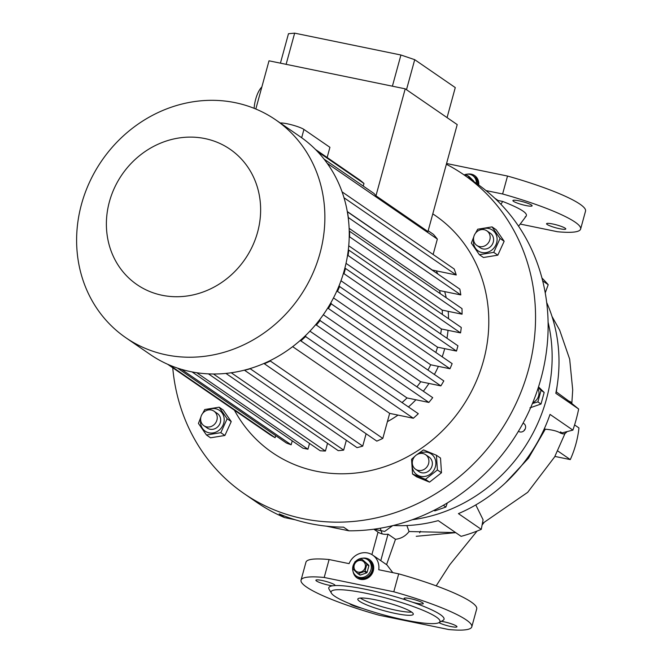 <?xml version="1.0" encoding="UTF-8"?>
<svg xmlns="http://www.w3.org/2000/svg" width="663" height="663" viewBox="0 0 663 663"><rect width="100%" height="100%" fill="white"/><g stroke="black" fill="none" stroke-linecap="round" stroke-linejoin="round"><path stroke-width="0.99" d="M357.78 577.067A9.962 9.05 -55.5 0 0 358.061 577.266A9.962 9.05 -55.5 0 0 372.689 570.909A9.962 9.05 -55.5 0 0 369.349 560.865A9.962 9.05 -55.5 0 0 369.059 560.674M355.791 561.246A9.962 9.05 124.5 0 1 364.592 558.387A9.962 9.05 124.5 0 1 367.634 559.68A9.962 9.05 124.5 0 1 370.344 571.431A9.962 9.05 124.5 0 1 359.396 577.382A9.962 9.05 124.5 0 1 356.346 576.089L357.49 576.876A9.962 9.05 -55.5 0 0 372.117 570.52A9.962 9.05 -55.5 0 0 368.777 560.467A9.962 9.05 124.5 0 1 371.487 572.219A9.962 9.05 124.5 0 1 360.531 578.169A9.962 9.05 124.5 0 1 357.49 576.876L358.061 577.266M361.294 560.508A6.083 5.528 124.5 0 1 365.197 567.445A6.083 5.528 124.5 0 1 358.119 572.119A6.083 5.528 124.5 0 1 354.216 565.183A6.083 5.528 124.5 0 1 361.294 560.508M358.302 573.644A7.467 6.787 124.5 0 1 357.979 573.586A7.467 6.787 124.5 0 1 357.655 573.512L359.719 574.937A7.467 6.787 124.5 0 0 360.365 575.07L358.302 573.644L364.542 571.481L366.606 572.907A7.467 6.787 124.5 0 0 367.087 572.384L365.023 570.959A7.467 6.787 124.5 0 1 364.542 571.481M365.023 570.959L366.805 564.437L368.868 565.854A7.467 6.787 124.5 0 0 368.711 565.199L366.647 563.782A7.467 6.787 124.5 0 1 366.805 564.437M366.647 563.782L362.197 559.423L368.711 565.199M357.655 573.512L353.205 569.152A7.467 6.787 124.5 0 1 353.048 568.498L354.829 561.975A7.467 6.787 124.5 0 1 355.318 561.453L361.55 559.29A7.467 6.787 124.5 0 1 361.874 559.348A7.467 6.787 124.5 0 1 362.197 559.423M367.087 572.384L368.868 565.854M360.365 575.07L366.606 572.907M356.346 576.089A9.962 9.05 124.5 0 1 354.564 562.721M477.542 184.198A9.962 9.05 -55.5 0 0 473.846 176.391A9.962 9.05 124.5 0 1 477.542 184.198M478.114 184.596A9.962 9.05 -55.5 0 0 474.418 176.781A9.962 9.05 -55.5 0 0 474.128 176.59M464.108 174.941A9.962 9.05 124.5 0 1 469.661 174.311A9.962 9.05 124.5 0 1 472.711 175.604A9.962 9.05 124.5 0 1 476.399 183.394M473.929 181.695A7.467 6.787 124.5 0 0 473.78 181.123L471.716 179.698A7.467 6.787 124.5 0 1 471.865 180.278M471.716 179.698L467.266 175.339L469.329 176.756L473.78 181.123M465.119 175.637L466.628 175.206A7.467 6.787 124.5 0 1 466.951 175.264A7.467 6.787 124.5 0 1 467.266 175.339M538.522 386.877L544.166 392.463L541 404.032L529.936 407.869M532.745 402.748A9.986 9.075 -55.5 0 0 538.737 390.756A9.986 9.075 -55.5 0 0 537.942 388.659M532.422 403.51L537.884 401.894L541.049 390.316L538.273 387.656M486.866 230.84L490.297 233.202A8.851 8.039 124.5 0 1 492.708 243.644A8.851 8.039 124.5 0 1 482.971 248.932A8.851 8.039 124.5 0 1 480.261 247.788L476.83 245.426A8.851 8.039 -55.5 0 0 479.54 246.578A8.851 8.039 -55.5 0 0 489.277 241.291A8.851 8.039 -55.5 0 0 486.866 230.84A8.851 8.039 -55.5 0 0 484.156 229.696A8.851 8.039 -55.5 0 0 474.418 234.984A8.851 8.039 -55.5 0 0 476.83 245.426M436.428 455.257L440.514 458.058L441.483 472.769L429.533 482.142L416.604 476.805L412.527 474.004L425.447 479.341L437.406 469.968L436.428 455.257L423.508 449.912L416.687 454.785M412.345 463.536A12.614 11.462 -55.5 0 0 420.483 476.299A12.614 11.462 -55.5 0 0 434.671 468.716A12.614 11.462 -55.5 0 0 432.533 455.033A12.614 11.462 -55.5 0 0 419.124 453.683M414.988 456.185L411.557 459.285L412.527 474.004M213.95 411.143L217.381 413.505A8.851 8.039 124.5 0 1 219.793 423.947A8.851 8.039 124.5 0 1 210.055 429.234A8.851 8.039 124.5 0 1 207.345 428.091L203.922 425.729A8.851 8.039 -55.5 0 0 206.624 426.881A8.851 8.039 -55.5 0 0 216.362 421.593A8.851 8.039 -55.5 0 0 213.95 411.143A8.851 8.039 -55.5 0 0 211.248 409.999A8.851 8.039 -55.5 0 0 201.511 415.287A8.851 8.039 -55.5 0 0 203.922 425.729M455.688 532.613L409.063 531.527C405.681 536.011 401.156 538.596 395.488 539.301L388.029 534.163L380.777 560.666M386.562 564.652L395.488 539.301M392.794 572.633L386.91 564.884L372.73 555.13A16.6 15.075 -55.5 0 0 349.07 563.641L329.105 559.539L324.199 577.473L393.789 591.786L398.695 573.851A88.51 13.252 15.3 0 1 476.705 608.916L471.791 626.858A88.51 13.252 15.3 0 1 448.644 629.519L379.045 615.206A88.51 13.252 15.3 0 1 301.043 580.142A88.51 13.252 15.3 0 1 324.199 577.473M548.094 322.259A154.902 140.73 124.5 0 1 546.42 399.201A154.902 140.73 124.5 0 1 412.237 519.742M505.438 482.888L528.444 458.224L545.301 429.201C552.395 429.806 557.525 431.141 560.691 433.212L560.5 431.878L561.967 432.889L572.89 430.121A154.902 140.73 -55.5 0 0 576.13 419.646A154.902 140.73 -55.5 0 0 578.658 409.021L569.401 401.538M546.693 302.527A154.902 140.73 124.5 0 1 555.809 393.292L578.658 409.021M542.69 280.888L548.21 284.692A154.902 140.73 -55.5 0 0 541.944 278.004M519.079 200.831A9.962 1.492 -164.7 0 0 512.905 200.558A9.962 1.492 -164.7 0 0 525.941 205.547A9.962 1.492 -164.7 0 0 532.116 205.82A9.962 1.492 -164.7 0 0 519.079 200.831M547.199 224.5A9.962 1.492 -164.7 0 0 557.724 228.287A9.962 1.492 -164.7 0 0 565.779 228.975A9.962 1.492 -164.7 0 0 565.158 228.196A9.962 1.492 -164.7 0 0 554.633 224.409A9.962 1.492 -164.7 0 0 546.569 223.721A9.962 1.492 -164.7 0 0 547.199 224.5M366.125 593.302A56.43 8.453 15.3 0 1 420.624 609.33A56.43 8.453 15.3 0 1 439.014 622.615A56.43 8.453 15.3 0 1 404.977 620.029A56.43 8.453 15.3 0 1 331.417 593.178A56.43 8.453 15.3 0 1 366.125 593.302M412.626 602.236L407.264 600.421A9.962 1.492 15.3 0 1 404.082 598.357A9.962 1.492 15.3 0 1 410.256 598.631A9.962 1.492 15.3 0 1 423.292 603.612A9.962 1.492 15.3 0 1 417.11 603.347A9.962 1.492 15.3 0 1 412.626 602.236A59.745 8.95 15.3 0 1 443.025 620.386L439.014 622.615M335.039 585.57L332.644 585.794A9.962 1.492 15.3 0 1 328.914 585.205A9.962 1.492 15.3 0 1 315.878 580.224A9.962 1.492 15.3 0 1 322.061 580.49A9.962 1.492 15.3 0 1 335.088 585.479A9.962 1.492 15.3 0 1 335.039 585.57A59.745 8.95 15.3 0 1 365.852 589.349A59.745 8.95 15.3 0 1 407.264 600.421M375.648 599.849A28.766 4.309 -164.7 0 0 357.805 599.07A28.766 4.309 -164.7 0 0 395.455 613.474A28.766 4.309 -164.7 0 0 413.298 614.253A28.766 4.309 -164.7 0 0 375.648 599.849M360.332 598.059A28.766 4.309 -164.7 0 0 396.325 610.308A28.766 4.309 -164.7 0 0 411.64 612.098M361.816 608.203A9.962 1.492 15.3 0 1 349.608 603.645M441.318 621.339A9.962 1.492 15.3 0 1 443.928 621.786A9.962 1.492 15.3 0 1 456.956 626.775A9.962 1.492 15.3 0 1 450.782 626.51A9.962 1.492 15.3 0 1 438.947 622.656M353.122 571.746A11.064 10.053 -55.5 0 0 357.05 577.921A11.064 10.053 -55.5 0 0 373.302 570.86A11.064 10.053 -55.5 0 0 369.598 559.688A11.064 10.053 -55.5 0 0 362.421 558.221M353.86 573.396A11.064 10.053 -55.5 0 0 357.241 578.045M560.724 433.204L562.812 433.851A16.6 6.473 101.6 0 0 567.114 431.58M560.5 431.878A16.6 6.473 101.6 0 0 562.812 433.851M309.911 331.144L407.016 397.941A109.536 99.516 124.5 0 1 402.085 402.54M323.312 314.734L420.715 381.747A109.536 99.516 124.5 0 1 416.944 386.802M333.489 297.911L430.693 364.783A109.536 99.516 124.5 0 1 427.991 370.037M340.981 280.756L437.53 347.18A109.536 99.516 124.5 0 1 435.84 352.401M346.028 263.344L441.417 328.964A109.536 99.516 124.5 0 1 440.663 333.912M348.738 245.791L442.238 310.118A109.536 99.516 124.5 0 1 442.337 314.453M349.128 228.337L439.569 290.56A109.536 99.516 124.5 0 1 440.249 293.643M347.288 211.547L432.342 270.056A109.536 99.516 124.5 0 1 432.467 270.313M436.188 270.852A108.425 98.505 124.5 0 1 437.878 274.034M444.699 291.612A108.425 98.505 124.5 0 1 446.224 297.753M448.205 311.345A108.425 98.505 124.5 0 1 448.528 318.712M448.031 330.323A108.425 98.505 124.5 0 1 446.97 338.254M444.707 348.655A108.425 98.505 124.5 0 1 442.213 356.785M438.4 366.366A108.425 98.505 124.5 0 1 434.398 374.446M428.978 383.446A108.425 98.505 124.5 0 1 423.35 391.211M415.925 399.772A108.425 98.505 124.5 0 1 408.466 406.933M398.015 415.104A108.425 98.505 124.5 0 1 387.407 421.635M432.79 213.876A143.838 130.677 124.5 0 1 475.172 383.778A143.838 130.677 124.5 0 1 316.243 471.219A143.838 130.677 124.5 0 1 234.42 410.206M235.241 102.682A132.219 120.119 124.5 0 1 275.684 119.846A132.219 120.119 124.5 0 1 311.709 275.866A132.219 120.119 124.5 0 1 166.247 354.871A132.219 120.119 124.5 0 1 125.804 337.707A132.219 120.119 124.5 0 1 89.778 181.687A132.219 120.119 124.5 0 1 235.241 102.682M275.684 119.846L300.057 136.611A132.219 120.119 124.5 0 1 336.083 292.632A132.219 120.119 124.5 0 1 190.621 371.636A132.219 120.119 124.5 0 1 150.186 354.473L125.804 337.707M204.942 138.575A82.154 74.637 124.5 0 1 257.6 232.158A82.154 74.637 124.5 0 1 162.079 295.267A82.154 74.637 124.5 0 1 109.42 201.685A82.154 74.637 124.5 0 1 204.942 138.575M261.852 86.961A18.879 7.368 101.6 0 0 255.678 99.243A18.879 7.368 101.6 0 0 254.12 108.326M280.275 123.003A13.277 1.989 15.3 0 1 287.386 123.824A13.277 1.989 15.3 0 1 303.936 129.434L329.925 147.319L327.149 157.471M518.433 431.257A4.699 4.268 -55.5 0 0 518.532 431.331A4.699 4.268 -55.5 0 0 525.444 428.323A4.699 4.268 -55.5 0 0 523.869 423.582A4.699 4.268 -55.5 0 0 523.057 423.151M446.365 164.25A193.621 175.91 124.5 0 1 463.512 174.526A193.621 175.91 124.5 0 1 516.27 403.013A193.621 175.91 124.5 0 1 303.256 518.706A193.621 175.91 124.5 0 1 244.034 493.57A193.621 175.91 124.5 0 1 172.736 367.766M463.512 174.526L476.084 183.179A193.621 175.91 124.5 0 1 535.687 395.156A193.621 175.91 124.5 0 1 348.887 530.806L343.558 527.143A193.621 175.91 124.5 0 1 310.491 523.687A193.621 175.91 124.5 0 1 279.164 513.9L284.493 517.563A193.621 175.91 124.5 0 1 256.598 502.214L244.034 493.57M200.665 420.002A12.614 11.462 -55.5 0 0 207.146 432.235A12.614 11.462 -55.5 0 0 222.992 425.19A12.614 11.462 -55.5 0 0 217.58 409.353A12.614 11.462 -55.5 0 0 207.444 410.148M200.848 417.201L198.436 423.425L206.458 435.003L220.82 432.674L227.16 418.767L219.138 407.19L204.776 409.519L202.646 413.422M473.573 239.699A12.614 11.462 -55.5 0 0 480.062 251.932A12.614 11.462 -55.5 0 0 495.907 244.887A12.614 11.462 -55.5 0 0 490.496 229.05A12.614 11.462 -55.5 0 0 480.352 229.846M479.374 254.7L493.736 252.371L500.076 238.465L492.054 226.887L496.131 229.696L504.153 241.274L497.814 255.172L483.451 257.501L479.374 254.7L471.352 243.122L473.763 236.898M415.602 469.263L419.024 471.617A8.851 8.039 -55.5 0 0 432.027 465.965A8.851 8.039 -55.5 0 0 429.06 457.031L425.629 454.677A8.851 8.039 -55.5 0 0 412.635 460.329A8.851 8.039 -55.5 0 0 415.602 469.263A8.851 8.039 -55.5 0 0 428.596 463.611A8.851 8.039 -55.5 0 0 425.629 454.677M443.332 505.305L445.884 507.054L434.82 510.891L434.008 510.336M447.293 502.968L445.884 507.054M493.736 252.371L497.814 255.172M500.076 238.465L504.153 241.274M492.054 226.887L477.691 229.216L475.562 233.119M206.458 435.003L210.536 437.804L224.898 435.475L220.82 432.674M227.16 418.767L231.238 421.577L224.898 435.475M219.138 407.19L223.216 409.999L231.238 421.577M572.89 430.121L550.033 414.4A154.902 140.73 124.5 0 1 458.423 513.626L481.28 529.347A154.902 140.73 -55.5 0 1 461.108 536.342L438.251 520.621A154.902 140.73 124.5 0 1 393.308 525.494M284.493 517.563L295.176 519.759M326.213 526.14L348.887 530.806M525.237 428.936A4.699 4.268 -55.5 0 0 524.027 430.693M447.061 117.608L455.274 87.582L414.715 59.678L406.494 89.704M392.397 86.19L400.924 55.004L414.715 59.678M324.041 159.095L373.949 193.439A130.553 118.611 -55.5 0 1 375.962 195.784L427.95 231.553L457.213 124.594L405.217 88.825L269.012 60.814L255.819 109.022M400.924 55.004L294.654 33.15L288.48 33.722L280.424 63.159M286.118 64.328L294.654 33.15M433.13 254.501L437.348 239.086L327.215 163.322M437.348 239.086A130.553 118.611 -55.5 0 0 433.378 234.321L428.174 230.741M430.693 364.783L449.97 368.752A130.553 118.611 -55.5 0 0 452.141 363.622L338.934 286.093M449.97 368.752L337.5 291.372A130.553 118.611 -55.5 0 0 339.671 286.25M420.715 381.747L440.862 385.891A130.553 118.611 -55.5 0 0 443.812 380.918L330.522 303.381M440.862 385.891L328.392 308.51A130.553 118.611 -55.5 0 0 331.343 303.546M407.016 397.941L428.862 402.433A130.553 118.611 -55.5 0 0 432.707 397.651L319.367 320.096M428.862 402.433L316.392 325.061A130.553 118.611 -55.5 0 0 320.237 320.279M292.656 346.65L389.662 413.38L413.322 418.254A130.553 118.611 -55.5 0 0 418.312 413.704L304.939 336.141M413.322 418.254L300.853 340.873A130.553 118.611 -55.5 0 0 305.834 336.323M177.518 368.106L286.391 443A130.553 118.611 -55.5 0 0 291.165 444.798L292.25 440.837M181.513 369.366L291.165 444.798M167.623 364.252L270.579 435.077A130.553 118.611 -55.5 0 0 275.128 437.696L275.692 435.649M169.645 365.131L275.128 437.696M348.075 255.52L460.553 332.901A130.553 118.611 -55.5 0 0 461.266 327.472L348.788 250.1A130.553 118.611 -55.5 0 1 348.075 255.52L347.536 255.412M349.592 236.824L462.07 314.196A130.553 118.611 -55.5 0 0 462.003 308.61L349.534 231.238A130.553 118.611 -55.5 0 1 349.592 236.824L349.227 236.749M348.34 217.547L460.81 294.927A130.553 118.611 -55.5 0 0 459.857 289.159L347.379 211.779A130.553 118.611 -55.5 0 1 348.34 217.547L348.199 217.522M344.014 197.756L456.26 274.979A130.553 118.611 -55.5 0 0 454.163 268.971L342.083 191.872M208.431 373.866L320.221 450.774A130.553 118.611 -55.5 0 0 325.425 451.031L213.445 373.998M225.917 373.41L338.229 450.674A130.553 118.611 -55.5 0 0 343.658 450.111L231.23 372.763M244.572 370.269L357.042 447.641A130.553 118.611 -55.5 0 0 362.727 446.124L250.249 368.752A130.553 118.611 -55.5 0 1 244.572 370.269L244.614 370.095M382.816 438.409L270.347 361.028A130.553 118.611 -55.5 0 1 264.33 363.747L376.808 441.119A130.553 118.611 -55.5 0 0 382.816 438.409L389.662 413.38M264.33 363.747L264.471 363.249M270.512 360.423L270.347 361.028M366.109 433.759L362.727 446.124M346.343 440.282L343.658 450.111M327.539 443.315L325.425 451.031M456.26 274.979L432.342 270.056M460.81 294.927L439.569 290.56M462.07 314.196L442.238 310.118M348.299 249.992L348.788 250.1M460.553 332.901L441.417 328.964M299.966 340.691L300.853 340.873M315.505 324.878L316.392 325.061M327.555 308.336L328.392 308.51M336.738 291.214L337.5 291.372M343.359 273.562L344.022 273.703L345.464 268.424L344.835 268.3M437.53 347.18L456.5 351.075L457.942 345.804L345.464 268.424M344.022 273.703L456.5 351.075M192.079 371.926L302.95 448.196L307.939 449.224L309.53 443.414M196.729 372.722L307.939 449.224M348.97 172.554L315.422 149.407M363.249 186.079L363.962 183.477L317.428 151.462M363.962 183.477A130.553 118.611 -55.5 0 0 359.669 179.913L315.638 149.623M375.962 195.784L405.217 88.825M571.97 403.61A16.6 6.473 101.6 0 0 569.492 401.339A16.6 6.473 101.6 0 0 568.871 401.281M419.654 532.828L420.425 531.303M369.78 559.821A11.064 10.053 -55.5 0 0 364.227 558.321M398.695 573.851L378.739 569.741A16.6 15.075 -55.5 0 0 372.73 555.13M474.857 175.745A11.064 10.053 -55.5 0 0 469.305 174.245M478.711 185.027A11.064 10.053 -55.5 0 0 474.667 175.604A11.064 10.053 -55.5 0 0 467.498 174.137M497.764 201.088L498.079 200.499L494.789 198.229M446.564 163.512L507.526 176.051L502.612 193.986A88.51 13.252 15.3 0 1 580.622 229.058A88.51 13.252 15.3 0 1 557.467 231.727L520.405 224.102M502.612 193.986L485.987 190.571M373.816 529.207L378.043 532.116L371.893 554.6M378.051 532.116A16.6 15.075 -55.5 0 0 388.029 534.163M373.857 529.24L384.689 531.419L392.711 525.635M554.898 456.426L570.296 459.592A98.472 89.464 -55.5 0 0 578.956 427.942L574.589 424.933M331.417 593.178L329.097 589.225A59.745 8.95 15.3 0 1 332.644 585.794M557.749 450.956L570.296 459.592M569.028 401.239L556.34 391.916L557.227 385.269M545.301 429.201L544.389 428.571M481.28 529.347L483.078 519.734L475.794 504.916M545.243 292.88L548.21 284.692M525.171 216.925C529.662 214.24 522.154 209.077 502.662 201.436L500.955 204.328M502.662 201.436L498.079 200.499M406.858 525.544L409.063 531.527M380.264 528.22L382.137 533.897M507.526 176.051A88.51 13.252 15.3 0 1 585.528 211.116L580.622 229.058M393.789 591.786A88.51 13.252 15.3 0 1 471.791 626.858M301.043 580.142L305.95 562.207A88.51 13.252 15.3 0 1 329.105 559.539M437.406 469.968L441.483 472.769M425.447 479.341L429.533 482.142M541.049 390.316L544.166 392.463M537.884 401.894L541 404.032M301.657 137.738L303.936 129.434M369.349 560.865L367.634 559.68M474.418 176.781L472.711 175.604M436.179 585.852L449.738 564.777L477.087 531.063M482.1 524.955L483.775 522.908M568.846 401.198L569.492 401.339M416.248 536.301L455.73 532.646M482.366 523.555L527.682 492.344L554.649 456.882L565.067 433.378M571.829 403.353L572.708 389.91L569.674 359.172L559.655 330.108L552.014 316.483M518.582 226.232L526.273 215.989"/></g></svg>
